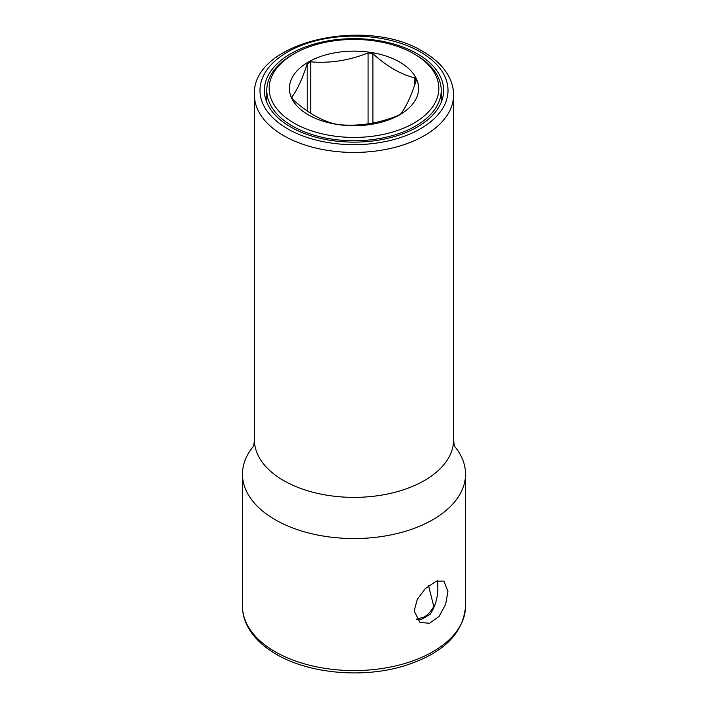 <?xml version="1.0" encoding="UTF-8"?>
<svg xmlns="http://www.w3.org/2000/svg" width="708" height="708" viewBox="0 0 708 708"><rect width="100%" height="100%" fill="white"/><g stroke="black" fill="none" stroke-linecap="round" stroke-linejoin="round"><path stroke-width="1.06" d="M428.57 585.728L433.774 606.508C431.119 611.305 427.906 614.818 424.127 617.049L416.463 619.164M433.774 606.508A99.182 57.26 0 0 0 434.836 605.667M292.315 54.782L292.315 54.782A87.226 50.365 0 0 0 266.774 90.394A87.226 50.365 0 0 0 320.618 136.918A87.226 50.365 0 0 0 415.685 125.997A87.226 50.365 0 0 0 441.226 90.394A87.226 50.365 0 0 0 415.685 54.782L413.994 53.808A84.836 48.985 0 0 0 294.006 53.799L292.315 54.782L294.006 53.808A84.836 48.985 0 0 0 294.006 53.808A84.836 48.985 0 0 0 294.006 123.077A84.836 48.985 0 0 0 413.994 123.077A84.836 48.985 0 0 0 413.994 53.808M399.684 114.811A64.605 37.303 180 0 1 308.316 114.811A64.605 37.303 180 0 1 308.316 62.065A64.605 37.303 180 0 1 399.684 62.065A64.605 37.303 180 0 1 399.684 114.811M310.732 113.28L310.732 61.835A63.729 36.798 0 0 0 308.936 62.835A63.729 36.798 0 0 0 307.201 63.87L307.201 110.944M310.732 61.835C329.848 63.472 348.964 60.507 368.071 52.958A63.729 36.798 0 0 1 372.895 53.711C386.887 66.384 400.878 74.455 414.87 77.942A63.729 36.798 0 0 1 416.162 80.73C411.038 96.359 405.914 107.395 400.799 113.829A63.729 36.798 0 0 1 399.064 114.873A63.729 36.798 0 0 1 397.268 115.873C378.152 123.422 359.036 126.378 339.929 124.741A63.729 36.798 0 0 1 335.105 123.989C321.113 120.502 307.122 112.43 293.13 99.757A63.729 36.798 0 0 1 291.838 96.969C296.962 90.527 302.086 79.5 307.201 63.87M414.87 77.942L414.87 84.535M372.895 53.711L372.895 123.015M368.071 52.958L368.071 123.838M416.676 619.456L421.136 619.553L430.216 614.314C435.756 605.42 438.279 595.862 437.801 585.622L437.517 580.719M414.127 610.986L417.339 599.225L425.287 588.649L436.243 581.144L443.898 581.064L447.925 591.472L445.659 604.269L439.066 616.42L429.57 623.261L420.003 622.456L414.127 610.986M253.075 446.748A111.528 64.393 0 0 0 242.472 474.148A111.528 64.393 0 0 0 275.138 519.681A111.528 64.393 0 0 0 396.684 533.637A111.528 64.393 0 0 0 465.528 474.148A111.528 64.393 0 0 0 454.925 446.748M290.625 126.98A89.624 51.746 0 0 0 388.294 138.193A89.624 51.746 0 0 0 443.624 90.394A89.624 51.746 0 0 0 417.375 53.799A89.624 51.746 0 0 0 319.706 42.586A89.624 51.746 0 0 0 264.376 90.394A89.624 51.746 0 0 0 290.625 126.98M465.528 474.148L465.528 606.19A111.528 64.393 180 0 1 396.684 665.679A111.528 64.393 180 0 1 275.138 651.723A111.528 64.393 180 0 1 242.472 606.19L242.472 474.148M252.942 446.996C253.526 446.544 254.013 444.173 254.42 439.889A99.58 57.49 0 0 0 283.589 480.537A99.58 57.49 0 0 0 392.108 492.998A99.58 57.49 0 0 0 453.58 439.889L453.58 94.943C453.554 88.412 451.89 82.11 448.598 76.048C443.323 66.543 434.871 58.445 423.26 51.737C366.346 15.841 251.287 41.967 254.42 94.943A99.58 57.49 0 0 0 283.589 135.6A99.58 57.49 0 0 0 392.108 148.061A99.58 57.49 0 0 0 453.58 94.943M287.528 128.768A94.005 54.268 0 0 0 420.472 128.768A94.005 54.268 0 0 0 420.472 52.011A94.005 54.268 0 0 0 287.528 52.011A94.005 54.268 0 0 0 287.528 128.768M266.774 102.262L266.774 90.394M441.226 102.262L441.226 90.394M465.528 606.19C463.333 633.784 442.845 653.696 404.082 665.927C362.965 678.538 309.131 673.733 276.297 654.272C263.261 646.749 253.809 637.669 247.95 627.049C244.322 620.341 242.499 613.394 242.472 606.19M455.058 446.996C454.474 446.544 453.987 444.173 453.58 439.889M254.42 439.889L254.42 94.943"/></g></svg>

